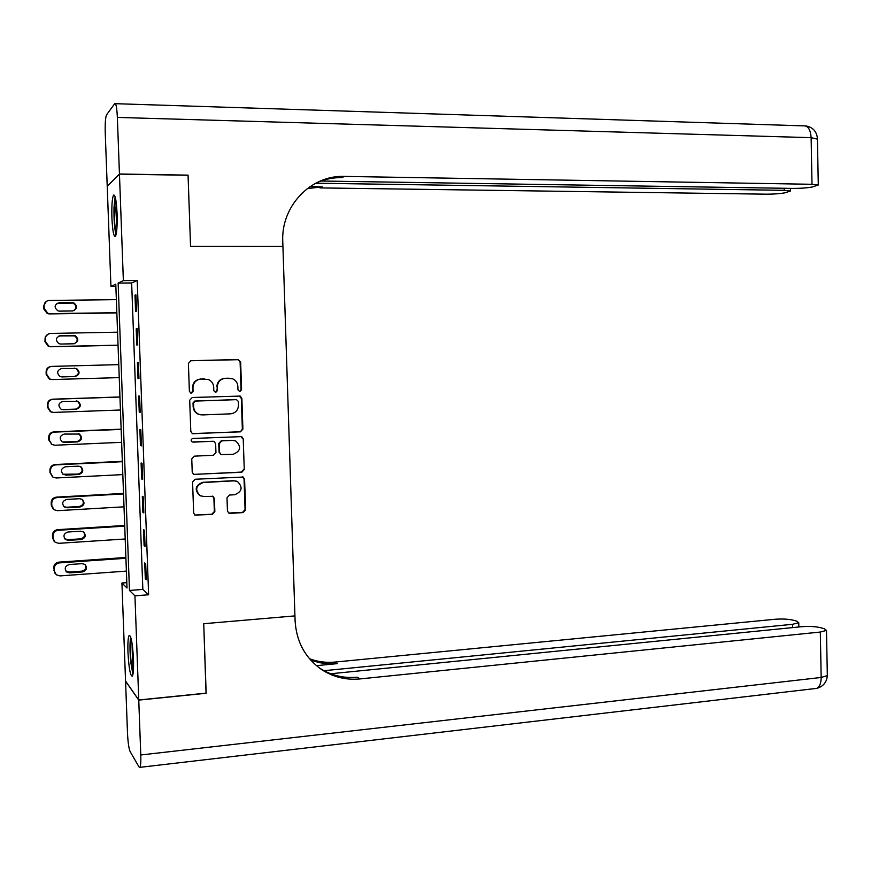 <?xml version="1.0" encoding="UTF-8"?>
<svg xmlns="http://www.w3.org/2000/svg" width="871" height="871" viewBox="0 0 871 871"><rect width="100%" height="100%" fill="white"/><g stroke="black" fill="none" stroke-linecap="round" stroke-linejoin="round"><path stroke-width="1.31" d="M239.83 391.645L241.572 389.762L240.646 362.064L237.968 359.516L190.956 360.725L188.408 363.425L189.388 391.46L191.304 393.246L193.079 391.34L192.959 387.726C193.297 382.598 195.997 379.702 201.081 379.037L208.278 379.473C211.588 380.921 213.395 383.458 213.689 387.062L213.809 390.665L215.703 392.44L217.467 390.546L217.336 386.942C217.674 381.846 220.352 378.972 225.382 378.308L232.394 378.7C235.725 380.126 237.543 382.663 237.837 386.299L237.968 389.881L239.83 391.645M239.427 391.612L241.038 389.751L240.102 362.086L238.338 359.69L190.651 360.746M190.912 393.224L192.622 391.319L192.959 387.726M215.311 392.418L216.955 390.535L217.336 386.942M127.961 652.259C127.678 643.048 128.07 637.441 129.115 635.427C131.107 635.373 132.566 643.342 133.492 659.347C133.764 668.59 133.372 674.198 132.327 676.157C130.312 676.07 128.854 668.101 127.961 652.259M111.902 217.859C111.586 205.785 112.141 198.207 113.557 195.115C115.233 194.353 116.398 200.526 117.084 213.635C117.378 225.796 116.834 233.363 115.418 236.357C113.731 237.032 112.566 230.869 111.902 217.859M227.44 510.929L228.757 513.063L230.118 513.367L243.14 512.573L245.622 509.829L244.588 479.257L243.172 477.047L195.104 479.257L192.567 482.022L193.656 512.965L194.93 515.088L212.339 514.445L214.854 511.68L214.397 498.506L213.047 496.339L203.792 496.492L200.112 495.686C194.701 489.84 195.768 485.452 203.302 482.501L234.125 480.846L237.511 481.543C243.085 487.281 242.116 491.69 234.604 494.75L229.498 495.044L226.993 497.787L227.44 510.929M206.046 693.153L203.727 623.712L206.155 693.142L138.761 699.979L125.555 681.057L121.929 583.015L127.014 588.023L115.789 284.164L110.933 286.45L107.231 186.34L119.458 174.135L123.366 280.614L118.14 283.064L129.474 590.451L134.94 595.84L138.761 699.979M119.458 174.135L188.071 175.267L190.553 246.351L282.923 246.395L294.931 615.895L203.727 623.712L294.931 615.895L295.084 620.566C296.336 641.72 305.209 658.073 321.715 669.636C333.31 677.126 346.037 680.229 359.908 678.934L820.319 632.041L826.492 630.408L824.271 628.71L820.493 627.664C815.169 626.467 808.789 626.151 801.342 626.728L330.686 673.762M137.204 280.516L131.652 282.955L142.844 589.427L148.625 594.773L137.204 280.516L123.366 280.614M148.625 594.773L134.94 595.84M240.418 431.842L242.9 429.131L241.866 398.428L240.211 396.076L192.241 397.503L189.693 400.235L190.793 431.308L192.295 433.584L240.418 431.842L242.356 429.055L241.321 398.395L239.155 395.913M243.227 438.886L244.261 469.523L241.779 472.256L193.612 474.379L192.219 472.18L191.762 458.908L194.298 456.164L213.428 455.25L215.943 452.517L215.638 443.764L214.135 441.499L212.938 441.259L192.143 441.967C190.618 440.432 190.858 439.267 192.883 438.461L241.703 436.611L243.227 438.886L244.261 469.523M134.983 295.193L135.571 311.372L136.497 311.089L135.909 294.844L134.983 295.193L135.92 295.182M136.203 328.868L136.791 345.014L137.727 344.872L137.139 328.661L136.203 328.868L137.15 328.857M137.433 362.488L138.021 378.602L138.957 378.602L138.369 362.412L137.433 362.488L138.369 362.456M138.652 396.044L139.24 412.125L140.187 412.266L139.6 396.109L138.652 396.044M139.872 429.534L140.46 445.593L141.407 445.876L140.819 429.751L139.872 429.534M141.091 462.969L141.679 479.006L142.626 479.42L142.038 463.328L141.091 462.969M142.311 496.35L142.888 512.355L143.846 512.91L143.258 496.851L142.311 496.35M143.519 529.666L144.096 545.638L145.065 546.346L144.477 530.308L143.519 529.666M144.728 562.927L145.315 578.877L146.284 579.716L145.697 563.7L144.728 562.927M126.807 582.645L121.929 583.015M115.876 286.407L110.933 286.45M131.652 282.955L118.14 283.064M142.844 589.427L129.474 590.451M138.021 378.602L138.957 378.569M139.24 412.125L140.177 412.092M140.46 445.593L141.396 445.549M141.679 479.006L142.615 478.952M142.888 512.355L143.824 512.3M144.096 545.638L145.032 545.584M145.315 578.877L146.252 578.801M216.835 386.931C217.173 381.846 219.84 378.972 224.86 378.308L228.757 378.199M192.491 387.704C192.829 382.587 195.529 379.691 200.602 379.037L204.533 378.918M192.665 433.714L239.873 431.755M238.349 401.422L236.487 399.658L195.267 401.096L193.493 403.001L193.623 406.811C193.895 410.263 195.572 412.734 198.675 414.237L202.333 414.923L230.488 413.845C235.497 413.148 238.153 410.263 238.48 405.2L238.349 401.422M200.722 414.825L198.196 414.171C195.104 412.669 193.427 410.208 193.155 406.768L193.024 402.957L194.799 401.052L235.954 399.626M193.732 474.434L241.234 472.093L243.717 469.371M213.341 441.27L193.014 442.141M233.101 454.324C240.755 451.156 241.626 446.703 235.714 440.976L232.622 440.388L221.8 440.868L219.285 443.6L219.59 452.343L221.06 454.597L233.101 454.324M233.961 440.465L232.622 440.388M221.278 454.684L219.078 452.223L218.773 443.491L221.288 440.77L232.1 440.291M242.682 438.777L240.853 436.393M236.291 481.086L234.125 480.846M200.526 495.893L199.633 495.49C194.233 489.654 195.3 485.267 202.823 482.327L233.602 480.683M194.854 515.044L211.838 514.228L214.353 511.462L213.896 498.31L212.535 496.143M228.714 513.041L242.595 512.355L245.078 509.611L244.043 479.083L242.519 476.829M116.845 312.678L49.843 313.647L47.818 313.299L44.181 308.432L44.083 305.786C44.29 302.575 46.043 300.789 49.331 300.441L116.366 299.657M116.856 312.929L49.288 313.908L47.274 313.571L43.648 308.726L43.55 306.091L46.359 301.344M73.817 310.729C76.898 307.909 76.626 305.362 73.001 303.075L56.931 303.358M59.533 311.132L72.511 310.947C77.475 308.933 77.857 306.2 73.643 302.77L59.206 302.694C54.242 304.665 53.828 307.387 57.965 310.871L59.533 311.132M118.042 345.177L51.117 346.625L48.809 346.19L45.466 341.465L45.368 338.83C45.575 335.618 47.317 333.822 50.605 333.441L117.563 332.178M118.053 345.286L50.562 346.756L48.264 346.32L44.933 341.617L45.325 336.598L48.678 333.822M74.275 343.729C78.074 341.247 78.14 338.623 74.471 335.847L59.01 335.901M60.796 344.045L73.763 343.773C78.63 341.846 79.087 339.146 75.124 335.673L60.469 335.629C55.602 337.502 55.113 340.202 59.01 343.718L60.796 344.045M119.24 377.611L52.391 379.549L49.821 379.005L46.751 374.443L46.642 371.797C46.849 368.596 48.602 366.789 51.879 366.386L118.761 364.644M61.754 376.903L74.351 376.544C79.119 374.704 79.642 372.048 75.919 368.564L61.264 368.531M51.825 379.549L49.266 379.005L46.207 374.454L46.109 371.83C46.305 368.673 48.014 366.876 51.247 366.441M62.059 376.903L75.004 376.533C79.784 374.693 80.317 372.015 76.583 368.52L61.743 368.498C56.963 370.295 56.408 372.962 60.055 376.49L62.059 376.903M119.958 396.947L52.587 399.19C49.32 399.615 47.578 401.422 47.372 404.612L47.48 407.236L50.289 411.635L51.846 412.19M120.438 410.001L53.664 412.419L50.845 411.776L48.025 407.356L47.927 404.721C48.134 401.52 49.876 399.702 53.153 399.277L119.958 397.045M61.95 409.544L75.592 409.12C80.263 407.356 80.851 404.721 77.356 401.226L76.354 400.878M63.322 409.708L76.256 409.239C80.938 407.476 81.536 404.83 78.02 401.324L62.995 401.313C58.324 403.033 57.693 405.668 61.122 409.218L62.712 409.577M121.145 429.163L53.85 431.896C50.583 432.343 48.852 434.161 48.645 437.34L48.754 439.964L52.01 444.548M121.635 442.326L54.938 445.233L51.89 444.482L49.299 440.214L49.201 437.59C49.407 434.389 51.149 432.56 54.427 432.114L121.156 429.403M62.353 441.956L76.833 441.641C81.417 439.942 82.059 437.34 78.771 433.834L78.423 433.671M64.585 442.446L77.497 441.891C82.092 440.193 82.745 437.58 79.446 434.063L64.258 434.074C59.674 435.729 58.988 438.331 62.2 441.88L63.964 442.185M116.387 233.069C114.852 228.202 114.166 219.993 114.351 208.441L115.56 198.446M116.289 203.008L115.854 208.996L116.899 228.54M115.135 196.715L114.014 207.374C113.796 219.416 114.471 228.55 116.039 234.778M133.209 672.684L131.064 661.633C130.084 650.811 130.117 643.136 131.151 638.606M132.033 643.146L132.512 661.067L133.535 668.003M130.672 636.951C129.714 642.722 129.757 651.247 130.802 662.526L132.936 674.415M119.447 174.004L188.06 175.136L190.553 246.351L282.923 246.395L282.77 241.626C280.887 206.155 310.805 175.006 344.415 176.41L812.001 184.293L811.13 137.672L117.367 117.433L119.447 174.004L107.362 186.209M315.705 183.215L784.205 190.314L790.487 190.999L784.923 192.818C779.883 193.732 773.677 194.189 766.328 194.179L319.984 187.907L322.237 186.84L309.945 186.666M117.367 117.433C116.877 107.569 115.985 102.974 114.711 103.66L106.534 114.885C105.435 117.4 105.01 123.453 105.249 133.034L107.22 186.209M320.996 181.016L792.969 188.408C800.514 188.43 806.96 187.951 812.295 186.971L818.283 185.011L812.001 184.293M316.129 182.997C324.317 179.274 332.907 177.466 341.911 177.597L344.415 176.41M307.245 188.604L322.237 186.84M138.761 700.11L125.566 681.187L127.482 732.849C127.939 742.19 128.81 748.407 130.095 751.499L139.099 767.068L139.926 767.34C140.699 765.925 140.982 761.798 140.775 754.972L138.761 700.11L206.155 693.272M323.968 670.714L792.599 624.289L798.761 622.7L796.736 621.132L793.176 620.163C788.146 619.031 782.006 618.737 774.744 619.292L334.91 662.08C326.124 662.907 317.632 661.786 309.455 658.716M310.359 659.75C318.938 663.223 327.899 664.519 337.219 663.637L316.413 665.673M318.884 667.632L319.352 667.948C330.882 675.395 343.544 678.487 357.35 677.213L359.908 678.934M122.332 461.325L55.113 464.537C51.857 465.005 50.126 466.834 49.919 470.013L50.017 472.626L52.532 476.829M122.822 474.608L56.201 477.983L52.957 477.134L50.572 473.018L50.474 470.394C50.681 467.194 52.423 465.364 55.69 464.885L122.343 461.695M62.952 474.249L78.074 474.096C82.495 472.539 83.246 470.002 80.328 466.486M65.837 475.141L78.738 474.488C83.257 472.844 83.954 470.264 80.851 466.747L78.423 466.148L65.51 466.78C61.014 468.369 60.273 470.939 63.3 474.488L65.216 474.749M123.519 493.432L56.375 497.123C53.12 497.613 51.389 499.453 51.182 502.632L51.28 505.245L53.164 508.969M124.009 506.824L57.464 510.678L54.035 509.731L51.846 505.757L51.748 503.144C51.955 499.954 53.686 498.103 56.963 497.613L123.54 493.944M63.735 506.476L66.468 507.249L79.305 506.508C83.442 505.191 84.356 502.785 82.059 499.268M67.089 507.771L79.98 507.031C84.411 505.441 85.162 502.894 82.244 499.377L79.664 498.702L66.773 499.421C62.353 500.967 61.558 503.503 64.4 507.042L66.468 507.249M124.705 525.485L57.638 529.655C54.383 530.167 52.652 532.018 52.445 535.197L52.554 537.799L54.046 541.163M125.195 538.986L58.727 543.319L55.134 542.274L53.12 538.452L53.011 535.839C53.218 532.649 54.96 530.787 58.226 530.276L124.727 526.128M64.661 538.692L67.709 539.682L80.535 538.855C84.422 537.723 85.456 535.425 83.66 531.985M68.341 540.347L81.221 539.519C85.565 537.973 86.371 535.447 83.616 531.952L80.894 531.201L68.025 532.007C63.681 533.509 62.854 536.024 65.521 539.541L68.341 540.347L67.709 539.682M125.881 557.484L58.89 562.133C55.646 562.666 53.915 564.528 53.708 567.696L55.047 573.379M126.382 571.104L59.99 575.905L56.245 574.762L54.383 571.082L54.285 568.469C54.492 565.29 56.223 563.417 59.489 562.884L125.914 558.267M65.684 570.897L68.961 572.073L81.765 571.158C85.434 570.146 86.567 567.968 85.151 564.604M69.593 572.868L82.451 571.942C86.73 570.44 87.568 567.946 84.977 564.462L82.135 563.646L69.266 564.55C65.009 566.008 64.138 568.491 66.653 571.986L69.593 572.868L68.961 572.073M240.102 362.086L240.646 362.064M241.321 398.395L241.866 398.428M242.356 429.055L242.9 429.131M241.234 472.093L241.779 472.256M244.043 479.083L244.588 479.257M245.078 509.611L245.622 509.829M242.595 512.355L243.14 512.573M49.843 313.647L49.288 313.908M58.618 303.01L59.206 302.694M71.542 302.847L72.195 302.542M51.117 346.625L50.562 346.756M45.368 338.83L44.824 338.993M59.881 335.803L60.469 335.629M72.794 335.553L73.436 335.379M46.751 374.443L46.207 374.454M74.035 368.193L74.688 368.15M74.351 376.544L75.004 376.533M53.153 399.277L52.587 399.19M47.927 404.721L47.372 404.612M48.025 407.356L47.48 407.236M75.592 409.12L76.256 409.239M54.427 432.114L53.85 431.896M49.201 437.59L48.645 437.34M49.299 440.214L48.754 439.964M76.833 441.641L77.497 441.891M784.205 190.314L784.172 188.278M115.418 103.682L803.16 125.86C807.831 125.391 810.487 129.333 811.13 137.672L817.444 139.164M337.219 663.637L334.91 662.08M140.775 754.972L821.168 677.464L820.319 632.041M792.664 627.599L792.599 624.289M827.319 674.829L827.33 675.591L821.168 677.464C821.113 683.267 819.611 686.914 816.65 688.384L814.581 688.623M55.69 464.885L55.113 464.537M50.474 470.394L49.919 470.013M50.572 473.018L50.017 472.626M78.074 474.096L78.738 474.488M56.963 497.613L56.375 497.123M51.748 503.144L51.182 502.632M51.846 505.757L51.28 505.245M79.305 506.508L79.98 507.031M58.226 530.276L57.638 529.655M53.011 535.839L52.445 535.197M53.12 538.452L52.554 537.799M80.535 538.855L81.221 539.519M59.489 562.884L58.89 562.133M54.285 568.469L53.708 567.696M54.383 571.082L53.817 570.298M81.765 571.158L82.451 571.942M241.158 436.513L241.703 436.611M242.628 476.883L243.172 477.047M47.818 313.299L47.274 313.571M73.001 303.075L73.643 302.77M48.809 346.19L48.264 346.32M74.471 335.847L75.124 335.673M49.821 379.005L49.266 379.005M75.919 368.564L76.583 368.52M50.845 411.776L50.289 411.635M77.356 401.226L78.02 401.324M51.89 444.482L51.335 444.21M78.771 433.834L79.446 434.063M790.487 190.999L790.433 188.376M818.283 185.011L817.433 138.641C816.737 131.336 812.763 127.068 805.512 125.87M319.352 667.948L321.715 669.636M798.838 626.978L798.761 622.7M139.926 767.34L816.65 688.384C823.182 686.588 826.742 682.32 827.33 675.591L826.492 630.408M63.79 506.519L64.4 507.042M64.9 538.888L65.521 539.541M66.033 571.202L66.653 571.986"/></g></svg>

